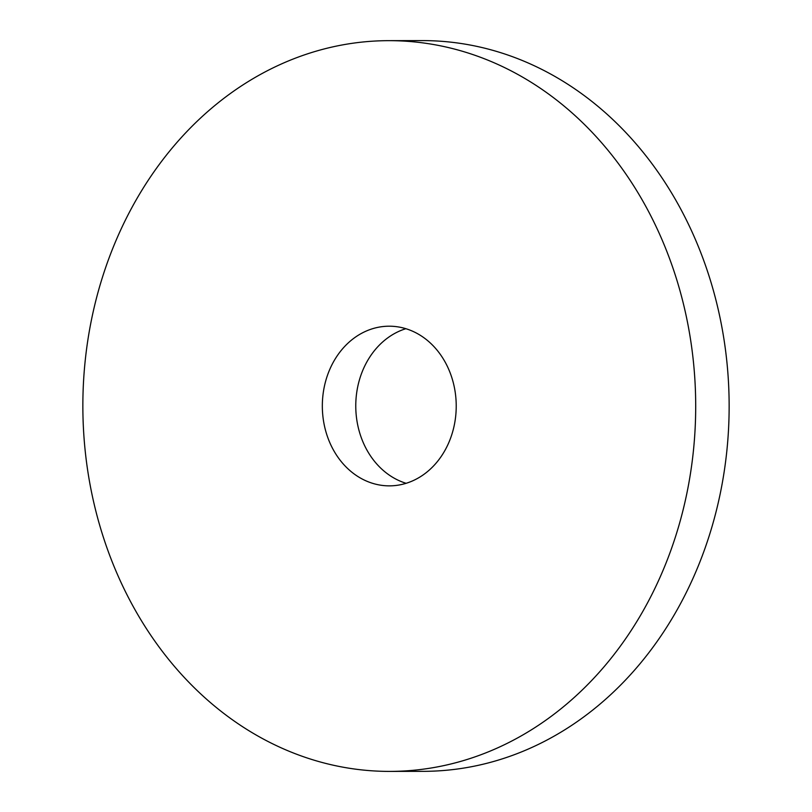 <?xml version="1.0" encoding="UTF-8"?>
<svg xmlns="http://www.w3.org/2000/svg" width="812" height="812" viewBox="0 0 812 812"><rect width="100%" height="100%" fill="white"/><g stroke="black" fill="none" stroke-linecap="round" stroke-linejoin="round"><path stroke-width="1.22" d="M389.892 771.4L423.336 771.339A365.37 306.428 -90.1 0 0 726.902 450.305A365.37 306.428 -90.1 0 0 496.782 51.481A365.37 306.428 -90.1 0 0 422.108 40.6L388.664 40.661A365.37 306.428 89.9 0 1 463.337 51.542A365.37 306.428 89.9 0 1 693.458 450.366A365.37 306.428 89.9 0 1 389.892 771.4A365.37 306.428 89.9 0 1 315.218 760.519A365.37 306.428 89.9 0 1 85.098 361.695A365.37 306.428 89.9 0 1 388.664 40.661M405.462 328.576A79.83 66.949 89.9 0 1 455.735 415.714A79.83 66.949 89.9 0 1 389.415 485.86A79.83 66.949 89.9 0 1 373.094 483.475A79.83 66.949 89.9 0 1 322.821 396.337A79.83 66.949 89.9 0 1 389.141 326.201A79.83 66.949 89.9 0 1 405.462 328.576M405.868 328.698A79.83 66.949 -90.1 0 0 355.768 406.081A79.83 66.949 -90.1 0 0 406.132 483.302"/></g></svg>
